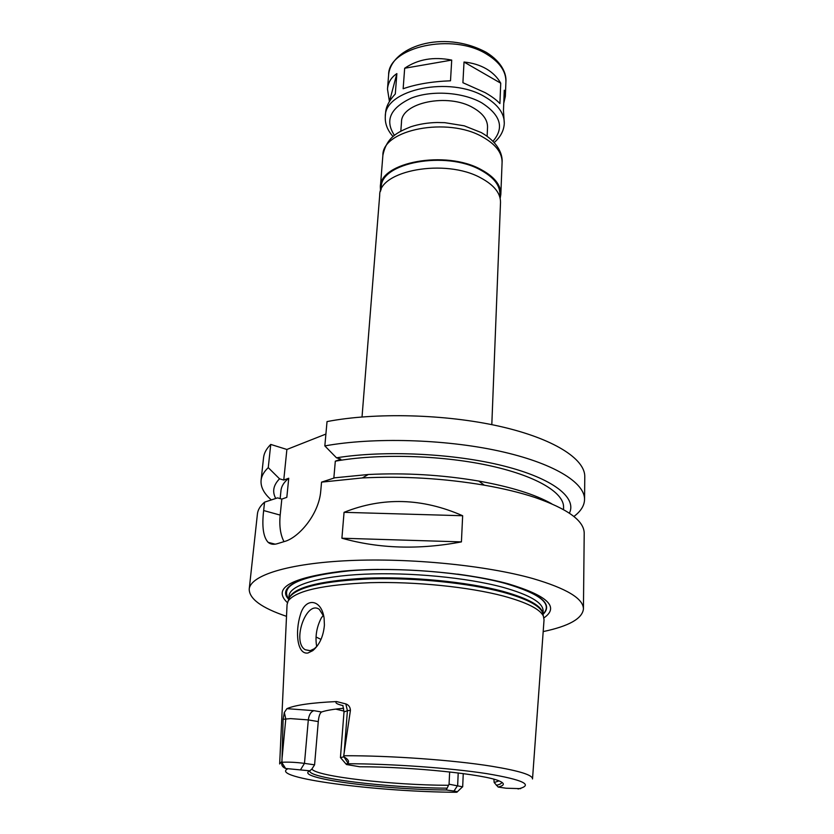 <?xml version="1.0" encoding="UTF-8"?>
<svg xmlns="http://www.w3.org/2000/svg" width="834" height="834" viewBox="0 0 834 834"><rect width="100%" height="100%" fill="white"/><g stroke="black" fill="none" stroke-linecap="round" stroke-linejoin="round"><path stroke-width="1.25" d="M404.667 68.252C417.897 59.224 433.576 56.504 451.715 60.09L450.506 80.794C431.949 81.534 416.166 84.182 403.145 88.748L404.667 68.252L451.715 60.09M389.447 101.508L396.869 73.6L395.295 94.002C389.353 100.361 386.132 106.418 385.642 112.183L385.298 116.416C384.599 89.415 450.204 75.592 484.971 96.88C497.992 104.573 504.434 113.445 504.289 123.484C503.851 130.761 500.473 137.11 494.187 142.541M504.289 123.484L503.465 110.495L504.268 90.218L505.341 96.41L503.746 103.27M389.426 101.54L387.487 89.102C388.039 82.576 391.167 77.406 396.869 73.6M499.91 103.572C496.511 99.944 491.591 96.296 485.159 92.647L462.912 82.712L464.027 62.029C472.43 62.852 479.842 65.115 486.264 68.815C492.633 72.548 497.45 77.343 500.734 83.191L499.91 103.572M464.027 62.029L500.734 83.191M362.029 416.948L379.699 195.229C378.761 170.47 445.335 158.147 480.77 177.892C494.041 185.023 500.619 193.196 500.515 202.412L491.81 424.652M381.065 189.871L381.274 187.275C380.377 162.682 445.721 150.422 480.509 169.98C493.54 177.058 500.014 185.169 499.9 194.322L499.795 196.928M380.533 191.247L380.346 187.16C379.428 162.203 445.825 149.734 481.155 169.615C494.385 176.798 500.942 185.033 500.838 194.322L500.171 198.356M400.82 131.147L401.498 122.108C401.029 102.592 448.129 92.741 473.326 107.867C482.917 113.414 487.65 119.867 487.536 127.216L487.129 136.276M333.84 478.101L335.31 461.192L340.804 459.18L336.488 457.814L324.833 445.909L327.032 421.587C375.05 412.288 445.554 414.102 499.514 426.299C553.567 438.507 585.197 458.961 584.78 476.756L584.551 499.514C584.363 505.665 580.808 511.325 573.886 516.486M271.321 499.92C263.919 493.509 260.51 486.962 261.084 480.29L263.554 457.668C264.034 453.123 266.432 448.702 270.748 444.428L286.886 449.463L325.896 434.066M323.404 615.169L321.288 617.984C316.534 627.283 315.002 636.822 316.691 646.59M324.405 625.125C323.404 636.373 319.505 644.89 312.74 650.666L307.934 653.001C297.071 654.815 295.059 631.828 300.303 615.075C305.119 596.821 321.57 598.937 324.103 618.182L324.405 625.125M323.832 616.493L319.328 609.393C306.349 599.719 291.577 641.982 305.244 649.738L310.217 650.666L314.366 648.706L317.201 646.016M314.585 764.83L311.843 769.104L309.81 770.814L285.614 768.479C282.497 767.124 281.246 765.153 281.861 762.568L281.934 762.266C288.428 761.911 295.934 762.276 304.473 763.381L314.585 764.83L318.275 721.587C318.796 716.25 319.891 713.06 321.57 711.996L313.949 710.672L286.917 708.66L284.321 712.497L283.112 719.273L290.576 718.606L308.309 719.909L318.275 721.587M281.934 762.266L283.112 719.273M344.025 711.11L335.727 709.109M499.003 780.885L494.187 782.532L498.179 787.067L506.019 788.213L520.687 788.651M493.884 779.227L494.187 782.532M455.541 792.258L456.938 792.164C457.814 791.841 456.834 791.466 453.967 791.049L446.221 789.965L449.067 784.21L449.651 771.94M448.014 785.284C392.678 785.221 315.732 776.433 311.916 769.011M343.587 708.285C333.59 709.15 326.25 710.391 321.57 711.996M446.565 788.161C387.497 787.88 306.933 778.153 309.852 770.772M446.221 789.965C381.055 789.579 293.255 778.039 309.81 770.814M345.995 763.996L340.439 757.553L344.046 756.886C348.049 759.221 349.363 761.306 347.976 763.152L346.423 764.517L359.694 766.759C412.236 766.727 485.388 774.421 499.358 781.031C505.008 783.449 504.612 785.461 498.179 787.067M344.088 753.78L347.413 710.693L350.436 710.287L343.598 756.615M449.067 784.21L462.682 786.848L463.256 773.598M286.917 708.66C295.132 705.074 311.666 702.708 336.54 701.561C334.778 702.833 336.936 704.177 342.993 705.606M350.436 710.287C350.197 707.034 348.654 704.907 345.808 703.896L336.54 701.561M279.671 763.694L287.063 604.556L288.168 600.928C295.882 590.722 323.269 584.644 370.327 582.674C415.322 581.454 469.052 586.948 503.434 596.06C526.692 602.409 540.005 609.081 543.372 616.086L544.039 619.829L532.53 778.716M501.724 782.188C501.818 783.387 500.025 784.429 496.345 785.315M461.421 541.891C419.033 549.919 379.189 548.689 341.909 538.222L344.056 512.326C382.733 496.856 422.265 497.992 462.651 515.735L461.421 541.891L341.909 538.222M344.056 512.326L462.651 515.735M551.701 503.778C535.167 494.426 510.867 486.858 478.789 481.062C442.197 474.859 405.355 472.669 368.274 474.504L334.757 477.809L321.549 482.135L320.756 490.955C318.995 514.39 298.562 537.961 284.3 541.558L277.92 543.507C273.938 544.831 270.675 544.446 268.141 542.35C263.273 537.096 261.782 526.494 263.659 510.544L264.555 502.151L277.566 497.877L281.819 499.086L286.823 497.345L288.741 478.236L283.758 480.061L279.536 478.82L268.256 467.634L270.748 444.428M283.987 541.641C280.412 534.803 279.15 525.952 280.182 515.099L281.819 499.086M283.758 480.061L286.886 449.463M286.51 616.336C261.647 607.923 249.21 598.854 249.22 589.127L257.425 513.921C257.852 509.855 260.229 505.936 264.555 502.151M321.549 482.135L362.321 477.934C403.239 475.943 443.907 478.362 484.304 485.179C503.444 488.536 520.312 492.623 534.917 497.45C567.777 508.886 584.207 520.843 584.207 533.333L583.435 608.987C582.299 618.64 568.882 626.178 543.184 631.588M249.22 589.127C250.356 575.481 288.043 563.346 349.154 560.594C410.14 557.821 486.399 565.442 532.874 578.567C566.578 588.481 583.435 598.614 583.435 608.987M280.151 498.607L280.985 490.455C281.412 486.212 283.998 482.135 288.741 478.236M275.752 498.461C272.061 491.716 273.323 485.169 279.536 478.82M261.084 480.29C261.553 475.933 263.94 471.721 268.256 467.634M324.833 445.909C373.163 437.141 444.209 439.091 498.607 450.933C553.098 462.797 584.957 482.479 584.551 499.514M336.488 457.814C384.516 450.079 454.103 453.415 503.58 465.925C553.192 478.435 577.138 497.731 569.393 513.181M335.31 461.192C377.343 453.519 439.508 455.072 487.463 465.216C535.48 475.37 564.024 492.414 563.576 507.249L563.544 509.584M457.553 574.126C475.766 576.575 491.768 579.661 505.56 583.404C540.985 593.912 553.484 604.223 543.059 614.345M288.689 599.229C274.188 584.759 311.614 570.102 378.344 569.424M287.376 602.617C272.228 588.272 290.274 577.837 341.502 571.29C391.751 566.296 465.007 571.884 508.448 583.883C547.709 595.737 559.551 607.058 543.956 617.858M380.346 187.16L382.879 155.343C382.066 129.572 447.764 116.562 482.657 136.974C495.73 144.355 502.204 152.831 502.089 162.422L500.838 194.322M394.44 135.389C384.63 120.482 390.218 108.066 411.225 98.131C431.647 90.03 462.714 92.074 481.625 102.759C500.723 115.061 504.507 127.883 492.967 141.238M387.487 89.102L388.623 74.862C388.06 46.871 452.726 32.38 486.931 54.325C499.743 62.248 506.071 71.411 505.915 81.826L505.341 96.41M321.007 639.397L316.034 637.02M300.678 769.532L304.473 763.381L308.309 719.909C309.049 714.675 310.936 711.6 313.949 710.672M285.614 768.479L281.861 762.568M281.934 759.638L285.791 718.908L284.321 712.497M347.976 763.152L344.046 756.886M340.439 757.553L344.004 711.955L347.413 710.693L345.808 703.896M346.6 763.736C390.573 763.715 450.006 767.937 486.733 773.629C523.679 779.873 534.114 784.992 518.06 788.985M343.796 755.74C389.926 755.51 453.602 760.087 491.831 766.279C519.29 770.814 532.853 775.047 532.509 778.966M453.967 791.049L457.657 785.44L458.21 772.951M279.661 763.944L281.892 761.463M456.417 792.269C377.135 791.904 267.839 777.82 288.001 768.719M280.182 515.099L263.659 510.544M288.731 598.968C279.442 585.562 299.667 576.179 349.394 570.821C397.755 566.797 464.851 572.301 505.352 583.456C540.401 593.818 552.963 604.035 543.038 614.085M288.543 599.948L289.586 597.186C297.279 586.959 324.426 580.839 371.015 578.848C415.572 577.587 468.76 583.049 502.808 592.161C525.847 598.499 539.045 605.182 542.402 612.198L543.122 615.075M288.752 599.02C292.14 587.949 317.587 581.006 365.083 578.202C410.641 576.284 467.165 581.757 502.756 591.306C529.006 598.635 542.423 606.235 543.017 614.126M543.372 616.086L543.028 614.689M288.679 599.583L288.168 600.928M288.72 599.104L289.054 595.695C289.857 585.291 318.671 576.273 364.406 574.199C410.067 572.114 467.082 577.597 502.892 587.303C529.642 594.851 543.049 602.68 543.111 610.79L543.038 614.21M382.879 155.343C386.622 137.287 397.182 132.356 410.766 126.789C418.887 124.151 427.675 122.723 437.131 122.504L444.772 122.671L464.246 125.819L481.291 132.575C497.617 141.895 502.829 153.988 502.089 162.422M393.075 136.526C387.476 130.396 384.881 123.693 385.298 116.416M388.623 74.862C390.927 47.121 442.552 28.815 486.347 52.386C502.235 62.248 506.582 74.049 505.915 81.826M314.366 648.706L312.74 650.666M309.967 650.708L305.244 649.738M457.251 791.862L462.14 787.202M344.004 711.955L343.003 706.335M275.147 544.164L268.152 542.35M368.274 474.504L362.321 477.934M478.789 481.062L484.304 485.179"/></g></svg>
